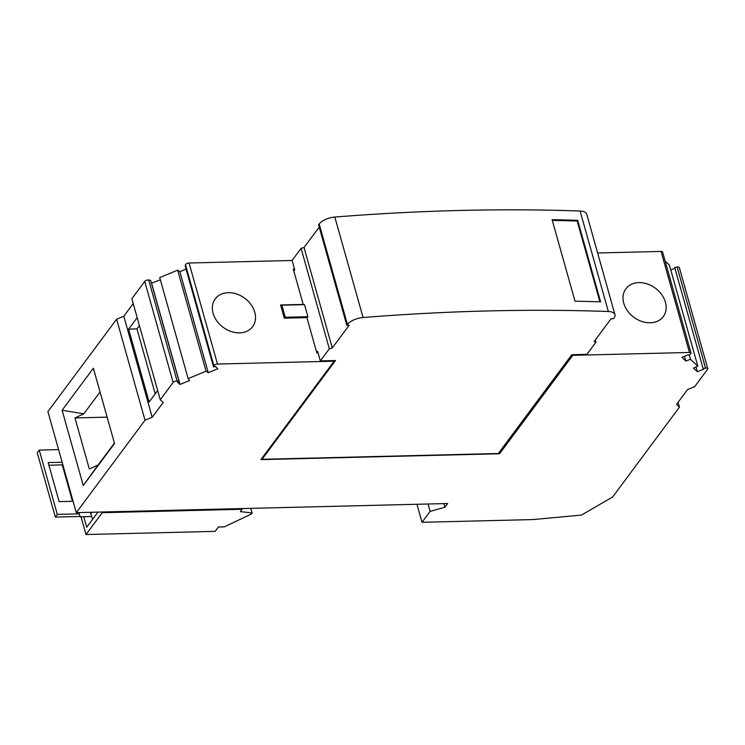 <?xml version="1.0" encoding="UTF-8"?>
<svg xmlns="http://www.w3.org/2000/svg" width="745" height="745" viewBox="0 0 745 745"><rect width="100%" height="100%" fill="white"/><g stroke="black" fill="none" stroke-linecap="round" stroke-linejoin="round"><path stroke-width="1.12" d="M177.105 381.058L148.702 280.027L150.639 280.297L179.042 381.338L177.105 381.058A2.663 1.183 164.3 0 0 173.138 382.436L160.259 399.748L163.192 402.477L152.203 417.265L145.014 420.245L76.297 512.635L47.904 411.594L116.62 319.205L123.8 316.225L133.225 303.55M160.259 399.748L131.856 298.708L144.735 281.396A2.663 1.183 164.3 0 1 148.702 280.027M151.477 283.268L160.352 279.785M703.103 368.486L705.534 368.104L677.14 267.064L674.7 267.446L703.103 368.486L703.764 369.101L697.376 371.755L693.474 368.123L697.795 366.121L690.475 359.304L685.828 361.008L681.936 357.386L688.324 354.732L688.995 355.346L690.494 354.099A2.663 1.183 -15.7 0 0 691.015 353.093A2.663 1.183 -15.7 0 0 689.46 352.469L572.784 355.328L499.569 453.761L260.927 459.618L334.142 361.185L217.475 364.044L189.072 263.004A2.663 1.183 164.3 0 0 185.514 264.754L185.179 265.974L213.582 367.015L215.212 366.335L217.819 368.766L208.283 372.724L206.058 371.187L188.131 378.618L159.728 277.578L177.655 270.146L179.88 271.683L186.064 269.122M189.072 263.004L292.096 260.48M597.63 252.983L661.057 251.428A2.663 1.183 -15.7 0 1 662.622 252.052L691.015 353.093M665.173 261.15L669.401 265.08L697.795 366.121M670.77 269.969L674.923 268.247M677.14 267.064A2.663 1.183 -15.7 0 1 679.347 267.623L707.75 368.663A2.663 1.183 -15.7 0 1 707.573 369.324L694.694 386.636L687.505 389.616L676.516 404.405L679.449 407.133L612.604 497.008L581.445 515.084L533.01 519.572L422.015 522.292L416.949 504.281M208.283 372.724L179.88 271.683M206.058 371.187L177.655 270.146M188.131 378.618L189.565 380.49L180.029 384.448L151.626 283.407M180.029 384.448L177.412 382.017L179.042 381.338M76.297 512.635L447.661 503.527L444.914 507.224L430.135 511.377L422.015 522.292M705.534 368.104A2.663 1.183 -15.7 0 1 707.75 368.663M217.475 364.044A2.663 1.183 164.3 0 0 213.917 365.795L213.582 367.015M137.173 317.621L128.624 329.113L149.121 402.021L157.67 390.529M152.203 417.265L123.8 316.225M139.417 325.602L136.959 328.908L155.211 393.835M128.624 329.113L136.959 328.908M145.014 420.245L116.62 319.205M93.376 368.207L62.105 410.244L83.263 485.517L114.534 443.471L93.376 368.207M114.423 443.07L98.172 464.917L89.335 469.024L74.975 417.936L83.812 413.829L100.063 391.982M74.975 417.936L107.131 417.144M83.812 413.829L62.105 410.244M98.172 464.917L83.263 485.517M444.914 507.224L443.899 503.62M430.135 511.377L428.068 504.002M697.376 371.755L696.026 366.94M690.475 359.304L689.293 355.104M685.828 361.008L684.515 356.315M318.078 352.906L316.839 352.934L306.912 317.631L284.301 318.18L280.586 304.975L303.206 304.426L293.279 269.113L294.517 269.085M608.339 311.503A1330.663 590.068 164.3 0 0 363.076 317.519A13.308 5.904 164.3 0 0 347.431 324.457L346.807 325.286L318.571 224.822L319.186 223.994A13.308 5.904 164.3 0 1 334.831 217.046A1330.663 590.068 164.3 0 1 580.104 211.031L608.339 311.503A13.308 5.904 -15.7 0 1 614.951 314.613A13.308 5.904 -15.7 0 1 614.048 317.919L613.433 318.748L611.049 318.804L594.138 341.545L595.935 342.262L586.939 354.359L571.769 354.732L498.303 453.509L262.035 459.302L261.793 458.445M499.569 453.761L499.169 452.336M293.847 271.124L294.75 269.904L292.087 260.433L301.082 248.336L329.318 348.809L320.322 360.897L317.659 351.426L316.755 352.646M307.899 316.7L285.279 317.249L281.899 305.199L304.509 304.64L307.899 316.7L306.996 317.91M285.279 317.249L284.599 318.171M281.899 305.199L280.995 306.409M346.807 325.286L349.191 325.23L332.279 347.971L329.318 348.809M320.322 360.897L335.501 360.524L262.035 459.302M301.082 248.336L304.035 247.508L319.214 227.104M580.104 211.031A13.308 5.904 -15.7 0 1 586.715 214.15L614.951 314.613M552.092 219.673L575 301.185A1330.663 590.068 164.3 0 1 600.6 301.855L577.682 220.334A1330.663 590.068 164.3 0 0 552.092 219.673M599.902 301.827L577.179 221.004L552.287 220.362M577.179 221.004L577.682 220.334M304.035 247.508L332.279 347.971M595.302 339.99L595.935 342.262M665.415 302.191A23.291 18.094 -143.4 0 1 663.274 316.597A23.291 18.094 -143.4 0 1 661.476 318.581A23.291 18.094 -143.4 0 1 640.225 320.862A23.291 18.094 -143.4 0 1 623.751 303.206A23.291 18.094 -143.4 0 1 625.902 288.799A23.291 18.094 -143.4 0 1 647.377 283.947A23.291 18.094 -143.4 0 1 665.415 302.191M572.784 355.328L572.616 354.713M213.117 313.282A23.291 18.094 36.6 0 0 231.155 331.516A23.291 18.094 36.6 0 0 252.629 326.664A23.291 18.094 36.6 0 0 254.771 312.257A23.291 18.094 36.6 0 0 236.733 294.024A23.291 18.094 36.6 0 0 215.258 298.875A23.291 18.094 36.6 0 0 213.117 313.282M334.142 361.185L333.965 360.571M679.449 407.133L678.09 402.291M250.665 508.36L252.192 512.979L240.346 511.619L242.097 509.263L241.901 508.574M252.192 512.979L251.438 513.985L224.338 526.855L218.387 526.994L215.137 531.362L86.001 534.538L102.242 512.7L102.046 512.001M242.097 509.263L102.242 512.7M83.747 516.713L86.709 527.255L97.977 512.104M92.576 519.358L90.825 513.854L92.026 512.243M91.588 516.527L80.162 516.807L78.942 512.569M90.387 512.29L90.825 513.854M81.009 516.788L86.001 534.538M80.06 516.471L55.326 517.077L57.318 514.395L79.315 513.854M72.479 501.301L62.245 464.88L62.701 464.265M48.909 465.215L62.245 464.88M55.326 517.077L37.25 452.783L39.252 450.092L58.585 449.617M73.112 501.283L59.144 501.627L48.174 462.589L62.133 462.245M57.318 514.395L39.252 450.092M173.138 382.436L144.735 281.396M334.831 217.046L363.076 317.519M319.186 223.994L347.431 324.457M689.46 352.469L661.057 251.428M213.917 365.795L185.514 264.754"/></g></svg>
